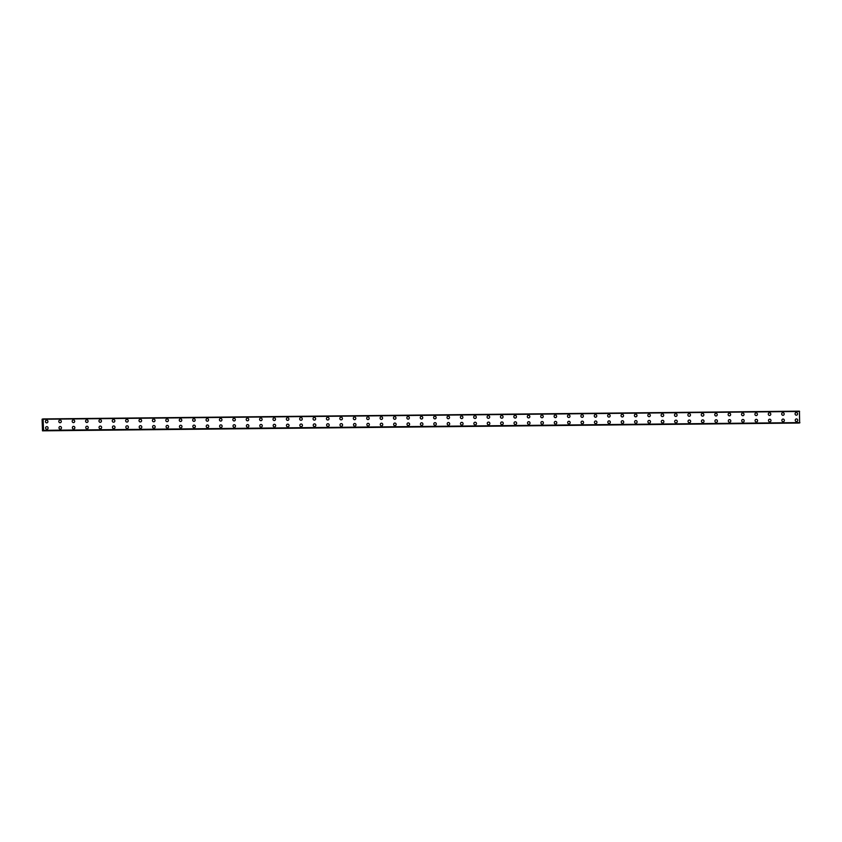<?xml version="1.0" encoding="UTF-8"?>
<svg xmlns="http://www.w3.org/2000/svg" width="842" height="842" viewBox="0 0 842 842"><rect width="100%" height="100%" fill="white"/><g stroke="black" fill="none" stroke-linecap="round" stroke-linejoin="round"><path stroke-width="1.26" d="M46.447 420.232A1.337 1.252 -99 0 1 47.91 421.442A1.337 1.252 -99 0 1 46.699 422.884A1.337 1.252 -99 0 1 46.447 420.232A1.337 1.252 -99 0 1 47.91 421.442A1.337 1.252 -99 0 1 46.868 422.873M59.835 420.095A1.337 1.252 -99 0 1 61.298 421.305A1.337 1.252 -99 0 1 60.087 422.747A1.337 1.252 -99 0 1 59.835 420.095A1.337 1.252 -99 0 1 61.298 421.305A1.337 1.252 -99 0 1 60.256 422.737M73.222 419.958A1.337 1.252 -99 0 1 74.675 421.168A1.337 1.252 -99 0 1 73.465 422.61A1.337 1.252 -99 0 1 73.222 419.958A1.337 1.252 -99 0 1 74.685 421.168A1.337 1.252 -99 0 1 73.643 422.6M86.61 419.821A1.337 1.252 -99 0 1 88.063 421.032A1.337 1.252 -99 0 1 86.852 422.473A1.337 1.252 -99 0 1 86.61 419.821A1.337 1.252 -99 0 1 88.063 421.032A1.337 1.252 -99 0 1 87.031 422.463M99.998 419.684A1.337 1.252 -99 0 1 101.45 420.895A1.337 1.252 -99 0 1 100.24 422.337A1.337 1.252 -99 0 1 99.998 419.684A1.337 1.252 -99 0 1 101.45 420.895A1.337 1.252 -99 0 1 100.419 422.326M113.375 419.537A1.337 1.252 -99 0 1 114.838 420.758A1.337 1.252 -99 0 1 113.628 422.2A1.337 1.252 -99 0 1 113.386 419.537A1.337 1.252 -99 0 1 114.838 420.758A1.337 1.252 -99 0 1 113.796 422.179M126.774 419.4A1.337 1.252 -99 0 1 128.226 420.621A1.337 1.252 -99 0 1 127.016 422.063A1.337 1.252 -99 0 1 126.774 419.4A1.337 1.252 -99 0 1 128.226 420.621A1.337 1.252 -99 0 1 127.184 422.042M140.151 419.263A1.337 1.252 -99 0 1 141.614 420.484A1.337 1.252 -99 0 1 140.404 421.926A1.337 1.252 -99 0 1 140.151 419.263A1.337 1.252 -99 0 1 141.614 420.484A1.337 1.252 -99 0 1 140.572 421.905M153.539 419.127A1.337 1.252 -99 0 1 155.002 420.347A1.337 1.252 -99 0 1 153.791 421.789A1.337 1.252 -99 0 1 153.539 419.127A1.337 1.252 -99 0 1 155.002 420.347A1.337 1.252 -99 0 1 153.96 421.768M166.927 418.99A1.337 1.252 -99 0 1 168.389 420.211A1.337 1.252 -99 0 1 167.179 421.653A1.337 1.252 -99 0 1 166.927 418.99A1.337 1.252 -99 0 1 168.389 420.211A1.337 1.252 -99 0 1 167.347 421.632M180.314 418.853A1.337 1.252 -99 0 1 181.777 420.074A1.337 1.252 -99 0 1 180.556 421.505A1.337 1.252 -99 0 1 180.314 418.853A1.337 1.252 -99 0 1 181.777 420.074A1.337 1.252 -99 0 1 180.735 421.495M193.702 418.716A1.337 1.252 -99 0 1 195.155 419.937A1.337 1.252 -99 0 1 193.944 421.368A1.337 1.252 -99 0 1 193.702 418.716A1.337 1.252 -99 0 1 195.165 419.937A1.337 1.252 -99 0 1 194.123 421.358M207.09 418.579A1.337 1.252 -99 0 1 208.542 419.79A1.337 1.252 -99 0 1 207.332 421.232A1.337 1.252 -99 0 1 207.09 418.579A1.337 1.252 -99 0 1 208.542 419.79A1.337 1.252 -99 0 1 207.511 421.221M220.478 418.442A1.337 1.252 -99 0 1 221.93 419.653A1.337 1.252 -99 0 1 220.72 421.095A1.337 1.252 -99 0 1 220.478 418.442A1.337 1.252 -99 0 1 221.93 419.653A1.337 1.252 -99 0 1 220.888 421.084M233.865 418.306A1.337 1.252 -99 0 1 235.318 419.516A1.337 1.252 -99 0 1 234.108 420.958A1.337 1.252 -99 0 1 233.865 418.306A1.337 1.252 -99 0 1 235.318 419.516A1.337 1.252 -99 0 1 234.276 420.947M247.243 418.169A1.337 1.252 -99 0 1 248.706 419.379A1.337 1.252 -99 0 1 247.495 420.821A1.337 1.252 -99 0 1 247.243 418.169A1.337 1.252 -99 0 1 248.706 419.379A1.337 1.252 -99 0 1 247.664 420.811M260.631 418.032A1.337 1.252 -99 0 1 262.094 419.242A1.337 1.252 -99 0 1 260.883 420.684A1.337 1.252 -99 0 1 260.631 418.032A1.337 1.252 -99 0 1 262.094 419.242A1.337 1.252 -99 0 1 261.052 420.674M274.018 417.895A1.337 1.252 -99 0 1 275.481 419.106A1.337 1.252 -99 0 1 274.271 420.547A1.337 1.252 -99 0 1 274.018 417.895A1.337 1.252 -99 0 1 275.481 419.106A1.337 1.252 -99 0 1 274.439 420.537M287.406 417.758A1.337 1.252 -99 0 1 288.869 418.969A1.337 1.252 -99 0 1 287.659 420.411A1.337 1.252 -99 0 1 287.406 417.758A1.337 1.252 -99 0 1 288.869 418.969A1.337 1.252 -99 0 1 287.827 420.4M300.794 417.611A1.337 1.252 -99 0 1 302.257 418.832A1.337 1.252 -99 0 1 301.036 420.274A1.337 1.252 -99 0 1 300.794 417.611A1.337 1.252 -99 0 1 302.257 418.832A1.337 1.252 -99 0 1 301.215 420.253M314.182 417.474A1.337 1.252 -99 0 1 315.634 418.695A1.337 1.252 -99 0 1 314.424 420.137A1.337 1.252 -99 0 1 314.182 417.474A1.337 1.252 -99 0 1 315.645 418.695A1.337 1.252 -99 0 1 314.603 420.116M327.57 417.337A1.337 1.252 -99 0 1 329.022 418.558A1.337 1.252 -99 0 1 327.812 420A1.337 1.252 -99 0 1 327.57 417.337A1.337 1.252 -99 0 1 329.022 418.558A1.337 1.252 -99 0 1 327.991 419.979M340.957 417.2A1.337 1.252 -99 0 1 342.41 418.421A1.337 1.252 -99 0 1 341.199 419.863A1.337 1.252 -99 0 1 340.957 417.2A1.337 1.252 -99 0 1 342.41 418.421A1.337 1.252 -99 0 1 341.378 419.842M354.345 417.064A1.337 1.252 -99 0 1 355.798 418.285A1.337 1.252 -99 0 1 354.587 419.716A1.337 1.252 -99 0 1 354.345 417.064A1.337 1.252 -99 0 1 355.798 418.285A1.337 1.252 -99 0 1 354.756 419.705M367.722 416.927A1.337 1.252 -99 0 1 369.185 418.148A1.337 1.252 -99 0 1 367.975 419.579A1.337 1.252 -99 0 1 367.722 416.927A1.337 1.252 -99 0 1 369.185 418.148A1.337 1.252 -99 0 1 368.143 419.569M381.11 416.79A1.337 1.252 -99 0 1 382.573 418.011A1.337 1.252 -99 0 1 381.363 419.442A1.337 1.252 -99 0 1 381.11 416.79A1.337 1.252 -99 0 1 382.573 418.011A1.337 1.252 -99 0 1 381.531 419.432M394.498 416.653A1.337 1.252 -99 0 1 395.961 417.864A1.337 1.252 -99 0 1 394.751 419.305A1.337 1.252 -99 0 1 394.498 416.653A1.337 1.252 -99 0 1 395.961 417.864A1.337 1.252 -99 0 1 394.919 419.295M407.886 416.516A1.337 1.252 -99 0 1 409.349 417.727A1.337 1.252 -99 0 1 408.138 419.169A1.337 1.252 -99 0 1 407.886 416.516A1.337 1.252 -99 0 1 409.349 417.727A1.337 1.252 -99 0 1 408.307 419.158M421.274 416.38A1.337 1.252 -99 0 1 422.737 417.59A1.337 1.252 -99 0 1 421.516 419.032A1.337 1.252 -99 0 1 421.274 416.38A1.337 1.252 -99 0 1 422.737 417.59A1.337 1.252 -99 0 1 421.695 419.021M434.661 416.243A1.337 1.252 -99 0 1 436.114 417.453A1.337 1.252 -99 0 1 434.904 418.895A1.337 1.252 -99 0 1 434.661 416.243A1.337 1.252 -99 0 1 436.124 417.453A1.337 1.252 -99 0 1 435.082 418.884M448.049 416.106A1.337 1.252 -99 0 1 449.502 417.316A1.337 1.252 -99 0 1 448.291 418.758A1.337 1.252 -99 0 1 448.049 416.106A1.337 1.252 -99 0 1 449.502 417.316A1.337 1.252 -99 0 1 448.47 418.748M461.437 415.969A1.337 1.252 -99 0 1 462.889 417.179A1.337 1.252 -99 0 1 461.679 418.621A1.337 1.252 -99 0 1 461.437 415.969A1.337 1.252 -99 0 1 462.889 417.179A1.337 1.252 -99 0 1 461.858 418.611M474.825 415.822A1.337 1.252 -99 0 1 476.277 417.043A1.337 1.252 -99 0 1 475.067 418.485A1.337 1.252 -99 0 1 474.825 415.822A1.337 1.252 -99 0 1 476.277 417.043A1.337 1.252 -99 0 1 475.235 418.463M488.202 415.685A1.337 1.252 -99 0 1 489.665 416.906A1.337 1.252 -99 0 1 488.455 418.348A1.337 1.252 -99 0 1 488.202 415.685A1.337 1.252 -99 0 1 489.665 416.906A1.337 1.252 -99 0 1 488.623 418.327M501.59 415.548A1.337 1.252 -99 0 1 503.053 416.769A1.337 1.252 -99 0 1 501.843 418.211A1.337 1.252 -99 0 1 501.59 415.548A1.337 1.252 -99 0 1 503.053 416.769A1.337 1.252 -99 0 1 502.011 418.19M514.978 415.411A1.337 1.252 -99 0 1 516.441 416.632A1.337 1.252 -99 0 1 515.23 418.074A1.337 1.252 -99 0 1 514.978 415.411A1.337 1.252 -99 0 1 516.441 416.632A1.337 1.252 -99 0 1 515.399 418.053M528.534 415.264A1.337 1.252 -99 0 1 528.787 417.916A1.337 1.252 -99 0 1 527.324 416.706A1.337 1.252 -99 0 1 528.534 415.264M528.366 415.274A1.337 1.252 -99 0 1 529.828 416.495A1.337 1.252 -99 0 1 528.787 417.916M541.753 415.138A1.337 1.252 -99 0 1 543.216 416.358A1.337 1.252 -99 0 1 541.995 417.79A1.337 1.252 -99 0 1 541.753 415.138A1.337 1.252 -99 0 1 543.216 416.358A1.337 1.252 -99 0 1 542.174 417.779M555.141 415.001A1.337 1.252 -99 0 1 556.594 416.222A1.337 1.252 -99 0 1 555.383 417.653A1.337 1.252 -99 0 1 555.141 415.001A1.337 1.252 -99 0 1 556.604 416.222A1.337 1.252 -99 0 1 555.562 417.643M568.529 414.864A1.337 1.252 -99 0 1 569.981 416.074A1.337 1.252 -99 0 1 568.771 417.516A1.337 1.252 -99 0 1 568.529 414.864A1.337 1.252 -99 0 1 569.981 416.074A1.337 1.252 -99 0 1 568.95 417.506M581.917 414.727A1.337 1.252 -99 0 1 583.369 415.937A1.337 1.252 -99 0 1 582.159 417.379A1.337 1.252 -99 0 1 581.917 414.727A1.337 1.252 -99 0 1 583.369 415.937A1.337 1.252 -99 0 1 582.338 417.369M595.305 414.59A1.337 1.252 -99 0 1 596.757 415.801A1.337 1.252 -99 0 1 595.547 417.243A1.337 1.252 -99 0 1 595.305 414.59A1.337 1.252 -99 0 1 596.757 415.801A1.337 1.252 -99 0 1 595.715 417.232M608.682 414.453A1.337 1.252 -99 0 1 610.145 415.664A1.337 1.252 -99 0 1 608.934 417.106A1.337 1.252 -99 0 1 608.682 414.453A1.337 1.252 -99 0 1 610.145 415.664A1.337 1.252 -99 0 1 609.103 417.095M622.07 414.317A1.337 1.252 -99 0 1 623.533 415.527A1.337 1.252 -99 0 1 622.322 416.969A1.337 1.252 -99 0 1 622.07 414.317A1.337 1.252 -99 0 1 623.533 415.527A1.337 1.252 -99 0 1 622.491 416.958M635.626 414.159A1.337 1.252 -99 0 1 635.878 416.822A1.337 1.252 -99 0 1 634.415 415.601A1.337 1.252 -99 0 1 635.626 414.159M635.457 414.18A1.337 1.252 -99 0 1 636.92 415.39A1.337 1.252 -99 0 1 635.878 416.822M648.845 414.043A1.337 1.252 -99 0 1 650.308 415.253A1.337 1.252 -99 0 1 649.098 416.695A1.337 1.252 -99 0 1 648.845 414.043A1.337 1.252 -99 0 1 650.308 415.253A1.337 1.252 -99 0 1 649.266 416.674M662.233 413.896A1.337 1.252 -99 0 1 663.696 415.117A1.337 1.252 -99 0 1 662.475 416.558A1.337 1.252 -99 0 1 662.233 413.896A1.337 1.252 -99 0 1 663.696 415.117A1.337 1.252 -99 0 1 662.654 416.537M675.621 413.759A1.337 1.252 -99 0 1 677.073 414.98A1.337 1.252 -99 0 1 675.863 416.422A1.337 1.252 -99 0 1 675.621 413.759A1.337 1.252 -99 0 1 677.084 414.98A1.337 1.252 -99 0 1 676.042 416.401M689.009 413.622A1.337 1.252 -99 0 1 690.461 414.843A1.337 1.252 -99 0 1 689.251 416.285A1.337 1.252 -99 0 1 689.009 413.622A1.337 1.252 -99 0 1 690.461 414.843A1.337 1.252 -99 0 1 689.43 416.264M702.396 413.485A1.337 1.252 -99 0 1 703.849 414.706A1.337 1.252 -99 0 1 702.638 416.148A1.337 1.252 -99 0 1 702.396 413.485A1.337 1.252 -99 0 1 703.849 414.706A1.337 1.252 -99 0 1 702.807 416.127M715.774 413.348A1.337 1.252 -99 0 1 717.237 414.569A1.337 1.252 -99 0 1 716.026 416.001A1.337 1.252 -99 0 1 715.784 413.348A1.337 1.252 -99 0 1 717.237 414.569A1.337 1.252 -99 0 1 716.195 415.99M729.161 413.212A1.337 1.252 -99 0 1 730.624 414.432A1.337 1.252 -99 0 1 729.414 415.864A1.337 1.252 -99 0 1 729.161 413.212A1.337 1.252 -99 0 1 730.624 414.432A1.337 1.252 -99 0 1 729.582 415.853M742.549 413.075A1.337 1.252 -99 0 1 744.012 414.296A1.337 1.252 -99 0 1 742.802 415.727A1.337 1.252 -99 0 1 742.549 413.075A1.337 1.252 -99 0 1 744.012 414.296A1.337 1.252 -99 0 1 742.97 415.716M755.937 412.938A1.337 1.252 -99 0 1 757.4 414.148A1.337 1.252 -99 0 1 756.19 415.59A1.337 1.252 -99 0 1 755.937 412.938A1.337 1.252 -99 0 1 757.4 414.148A1.337 1.252 -99 0 1 756.358 415.58M769.325 412.801A1.337 1.252 -99 0 1 770.788 414.011A1.337 1.252 -99 0 1 769.577 415.453A1.337 1.252 -99 0 1 769.325 412.801A1.337 1.252 -99 0 1 770.788 414.011A1.337 1.252 -99 0 1 769.746 415.443M782.713 412.664A1.337 1.252 -99 0 1 784.176 413.875A1.337 1.252 -99 0 1 782.955 415.317A1.337 1.252 -99 0 1 782.713 412.664A1.337 1.252 -99 0 1 784.176 413.875A1.337 1.252 -99 0 1 783.134 415.306M796.1 412.527A1.337 1.252 -99 0 1 797.553 413.738A1.337 1.252 -99 0 1 796.343 415.18A1.337 1.252 -99 0 1 796.1 412.527A1.337 1.252 -99 0 1 797.563 413.738A1.337 1.252 -99 0 1 796.521 415.169M46.626 426.641A1.337 1.252 -99 0 1 48.089 427.852A1.337 1.252 -99 0 1 46.878 429.294A1.337 1.252 -99 0 1 46.626 426.641A1.337 1.252 -99 0 1 48.089 427.852A1.337 1.252 -99 0 1 47.047 429.283M60.014 426.505A1.337 1.252 -99 0 1 61.477 427.715A1.337 1.252 -99 0 1 60.266 429.157A1.337 1.252 -99 0 1 60.014 426.505A1.337 1.252 -99 0 1 61.477 427.715A1.337 1.252 -99 0 1 60.435 429.146M73.401 426.368A1.337 1.252 -99 0 1 74.854 427.578A1.337 1.252 -99 0 1 73.643 429.02A1.337 1.252 -99 0 1 73.401 426.368A1.337 1.252 -99 0 1 74.864 427.578A1.337 1.252 -99 0 1 73.822 429.01M86.789 426.231A1.337 1.252 -99 0 1 88.242 427.441A1.337 1.252 -99 0 1 87.031 428.883A1.337 1.252 -99 0 1 86.789 426.231A1.337 1.252 -99 0 1 88.242 427.441A1.337 1.252 -99 0 1 87.21 428.873M100.177 426.084A1.337 1.252 -99 0 1 101.629 427.304A1.337 1.252 -99 0 1 100.419 428.746A1.337 1.252 -99 0 1 100.177 426.084A1.337 1.252 -99 0 1 101.629 427.304A1.337 1.252 -99 0 1 100.587 428.725M113.565 425.947A1.337 1.252 -99 0 1 115.017 427.168A1.337 1.252 -99 0 1 113.807 428.61A1.337 1.252 -99 0 1 113.565 425.947A1.337 1.252 -99 0 1 115.017 427.168A1.337 1.252 -99 0 1 113.975 428.589M126.953 425.81A1.337 1.252 -99 0 1 128.405 427.031A1.337 1.252 -99 0 1 127.195 428.473A1.337 1.252 -99 0 1 126.953 425.81A1.337 1.252 -99 0 1 128.405 427.031A1.337 1.252 -99 0 1 127.363 428.452M140.33 425.673A1.337 1.252 -99 0 1 141.793 426.894A1.337 1.252 -99 0 1 140.582 428.336A1.337 1.252 -99 0 1 140.33 425.673A1.337 1.252 -99 0 1 141.793 426.894A1.337 1.252 -99 0 1 140.751 428.315M153.718 425.536A1.337 1.252 -99 0 1 155.181 426.757A1.337 1.252 -99 0 1 153.97 428.199A1.337 1.252 -99 0 1 153.718 425.536A1.337 1.252 -99 0 1 155.181 426.757A1.337 1.252 -99 0 1 154.139 428.178M167.105 425.399A1.337 1.252 -99 0 1 168.568 426.62A1.337 1.252 -99 0 1 167.358 428.052A1.337 1.252 -99 0 1 167.105 425.399A1.337 1.252 -99 0 1 168.568 426.62A1.337 1.252 -99 0 1 167.526 428.041M180.493 425.263A1.337 1.252 -99 0 1 181.956 426.484A1.337 1.252 -99 0 1 180.746 427.915A1.337 1.252 -99 0 1 180.493 425.263A1.337 1.252 -99 0 1 181.956 426.484A1.337 1.252 -99 0 1 180.914 427.904M193.881 425.126A1.337 1.252 -99 0 1 195.333 426.347A1.337 1.252 -99 0 1 194.123 427.778A1.337 1.252 -99 0 1 193.881 425.126A1.337 1.252 -99 0 1 195.344 426.347A1.337 1.252 -99 0 1 194.302 427.768M207.269 424.989A1.337 1.252 -99 0 1 208.721 426.199A1.337 1.252 -99 0 1 207.511 427.641A1.337 1.252 -99 0 1 207.269 424.989A1.337 1.252 -99 0 1 208.721 426.199A1.337 1.252 -99 0 1 207.69 427.631M220.657 424.852A1.337 1.252 -99 0 1 222.109 426.063A1.337 1.252 -99 0 1 220.899 427.504A1.337 1.252 -99 0 1 220.657 424.852A1.337 1.252 -99 0 1 222.109 426.063A1.337 1.252 -99 0 1 221.078 427.494M234.044 424.715A1.337 1.252 -99 0 1 235.497 425.926A1.337 1.252 -99 0 1 234.286 427.368A1.337 1.252 -99 0 1 234.044 424.715A1.337 1.252 -99 0 1 235.497 425.926A1.337 1.252 -99 0 1 234.455 427.357M247.432 424.578A1.337 1.252 -99 0 1 248.885 425.789A1.337 1.252 -99 0 1 247.674 427.231A1.337 1.252 -99 0 1 247.432 424.578A1.337 1.252 -99 0 1 248.885 425.789A1.337 1.252 -99 0 1 247.843 427.22M260.81 424.442A1.337 1.252 -99 0 1 262.272 425.652A1.337 1.252 -99 0 1 261.062 427.094A1.337 1.252 -99 0 1 260.81 424.442A1.337 1.252 -99 0 1 262.272 425.652A1.337 1.252 -99 0 1 261.231 427.083M274.197 424.305A1.337 1.252 -99 0 1 275.66 425.515A1.337 1.252 -99 0 1 274.45 426.957A1.337 1.252 -99 0 1 274.197 424.305A1.337 1.252 -99 0 1 275.66 425.515A1.337 1.252 -99 0 1 274.618 426.947M287.585 424.157A1.337 1.252 -99 0 1 289.048 425.378A1.337 1.252 -99 0 1 287.838 426.82A1.337 1.252 -99 0 1 287.585 424.157A1.337 1.252 -99 0 1 289.048 425.378A1.337 1.252 -99 0 1 288.006 426.799M300.973 424.021A1.337 1.252 -99 0 1 302.436 425.242A1.337 1.252 -99 0 1 301.226 426.683A1.337 1.252 -99 0 1 300.973 424.021A1.337 1.252 -99 0 1 302.436 425.242A1.337 1.252 -99 0 1 301.394 426.662M314.361 423.884A1.337 1.252 -99 0 1 315.813 425.105A1.337 1.252 -99 0 1 314.603 426.547A1.337 1.252 -99 0 1 314.361 423.884A1.337 1.252 -99 0 1 315.824 425.105A1.337 1.252 -99 0 1 314.782 426.526M327.748 423.747A1.337 1.252 -99 0 1 329.201 424.968A1.337 1.252 -99 0 1 327.991 426.41A1.337 1.252 -99 0 1 327.748 423.747A1.337 1.252 -99 0 1 329.201 424.968A1.337 1.252 -99 0 1 328.17 426.389M341.136 423.61A1.337 1.252 -99 0 1 342.589 424.831A1.337 1.252 -99 0 1 341.378 426.273A1.337 1.252 -99 0 1 341.136 423.61A1.337 1.252 -99 0 1 342.589 424.831A1.337 1.252 -99 0 1 341.557 426.252M354.524 423.473A1.337 1.252 -99 0 1 355.977 424.694A1.337 1.252 -99 0 1 354.766 426.126A1.337 1.252 -99 0 1 354.524 423.473A1.337 1.252 -99 0 1 355.977 424.694A1.337 1.252 -99 0 1 354.935 426.115M367.901 423.337A1.337 1.252 -99 0 1 369.364 424.557A1.337 1.252 -99 0 1 368.154 425.989A1.337 1.252 -99 0 1 367.901 423.337A1.337 1.252 -99 0 1 369.364 424.557A1.337 1.252 -99 0 1 368.322 425.978M381.289 423.2A1.337 1.252 -99 0 1 382.752 424.41A1.337 1.252 -99 0 1 381.542 425.852A1.337 1.252 -99 0 1 381.289 423.2A1.337 1.252 -99 0 1 382.752 424.41A1.337 1.252 -99 0 1 381.71 425.841M394.677 423.063A1.337 1.252 -99 0 1 396.14 424.273A1.337 1.252 -99 0 1 394.93 425.715A1.337 1.252 -99 0 1 394.677 423.063A1.337 1.252 -99 0 1 396.14 424.273A1.337 1.252 -99 0 1 395.098 425.705M408.233 422.905A1.337 1.252 -99 0 1 408.486 425.568A1.337 1.252 -99 0 1 407.023 424.347A1.337 1.252 -99 0 1 408.233 422.905M408.065 422.926A1.337 1.252 -99 0 1 409.528 424.136A1.337 1.252 -99 0 1 408.486 425.568M421.453 422.789A1.337 1.252 -99 0 1 422.916 424A1.337 1.252 -99 0 1 421.695 425.442A1.337 1.252 -99 0 1 421.453 422.789A1.337 1.252 -99 0 1 422.916 424A1.337 1.252 -99 0 1 421.874 425.431M434.84 422.652A1.337 1.252 -99 0 1 436.293 423.863A1.337 1.252 -99 0 1 435.082 425.305A1.337 1.252 -99 0 1 434.84 422.652A1.337 1.252 -99 0 1 436.303 423.863A1.337 1.252 -99 0 1 435.261 425.294M448.228 422.516A1.337 1.252 -99 0 1 449.681 423.726A1.337 1.252 -99 0 1 448.47 425.168A1.337 1.252 -99 0 1 448.228 422.516A1.337 1.252 -99 0 1 449.681 423.726A1.337 1.252 -99 0 1 448.649 425.157M461.616 422.368A1.337 1.252 -99 0 1 463.068 423.589A1.337 1.252 -99 0 1 461.858 425.031A1.337 1.252 -99 0 1 461.616 422.368A1.337 1.252 -99 0 1 463.068 423.589A1.337 1.252 -99 0 1 462.037 425.01M475.004 422.231A1.337 1.252 -99 0 1 476.456 423.452A1.337 1.252 -99 0 1 475.246 424.894A1.337 1.252 -99 0 1 475.004 422.231A1.337 1.252 -99 0 1 476.456 423.452A1.337 1.252 -99 0 1 475.414 424.873M488.381 422.095A1.337 1.252 -99 0 1 489.844 423.315A1.337 1.252 -99 0 1 488.634 424.757A1.337 1.252 -99 0 1 488.381 422.095A1.337 1.252 -99 0 1 489.844 423.315A1.337 1.252 -99 0 1 488.802 424.736M501.769 421.958A1.337 1.252 -99 0 1 503.232 423.179A1.337 1.252 -99 0 1 502.021 424.621A1.337 1.252 -99 0 1 501.769 421.958A1.337 1.252 -99 0 1 503.232 423.179A1.337 1.252 -99 0 1 502.19 424.6M515.157 421.821A1.337 1.252 -99 0 1 516.62 423.042A1.337 1.252 -99 0 1 515.409 424.484A1.337 1.252 -99 0 1 515.157 421.821A1.337 1.252 -99 0 1 516.62 423.042A1.337 1.252 -99 0 1 515.578 424.463M528.544 421.684A1.337 1.252 -99 0 1 530.007 422.905A1.337 1.252 -99 0 1 528.797 424.336A1.337 1.252 -99 0 1 528.544 421.684A1.337 1.252 -99 0 1 530.007 422.905A1.337 1.252 -99 0 1 528.965 424.326M541.932 421.547A1.337 1.252 -99 0 1 543.395 422.768A1.337 1.252 -99 0 1 542.174 424.2A1.337 1.252 -99 0 1 541.932 421.547A1.337 1.252 -99 0 1 543.395 422.768A1.337 1.252 -99 0 1 542.353 424.189M555.32 421.41A1.337 1.252 -99 0 1 556.773 422.631A1.337 1.252 -99 0 1 555.562 424.063A1.337 1.252 -99 0 1 555.32 421.41A1.337 1.252 -99 0 1 556.783 422.631A1.337 1.252 -99 0 1 555.741 424.052M568.708 421.274A1.337 1.252 -99 0 1 570.16 422.484A1.337 1.252 -99 0 1 568.95 423.926A1.337 1.252 -99 0 1 568.708 421.274A1.337 1.252 -99 0 1 570.16 422.484A1.337 1.252 -99 0 1 569.129 423.915M582.096 421.137A1.337 1.252 -99 0 1 583.548 422.347A1.337 1.252 -99 0 1 582.338 423.789A1.337 1.252 -99 0 1 582.096 421.137A1.337 1.252 -99 0 1 583.548 422.347A1.337 1.252 -99 0 1 582.517 423.779M595.473 421A1.337 1.252 -99 0 1 596.936 422.21A1.337 1.252 -99 0 1 595.726 423.652A1.337 1.252 -99 0 1 595.483 421A1.337 1.252 -99 0 1 596.936 422.21A1.337 1.252 -99 0 1 595.894 423.642M608.861 420.863A1.337 1.252 -99 0 1 610.324 422.074A1.337 1.252 -99 0 1 609.113 423.515A1.337 1.252 -99 0 1 608.861 420.863A1.337 1.252 -99 0 1 610.324 422.074A1.337 1.252 -99 0 1 609.282 423.505M622.249 420.726A1.337 1.252 -99 0 1 623.712 421.937A1.337 1.252 -99 0 1 622.501 423.379A1.337 1.252 -99 0 1 622.249 420.726A1.337 1.252 -99 0 1 623.712 421.937A1.337 1.252 -99 0 1 622.67 423.368M635.636 420.59A1.337 1.252 -99 0 1 637.099 421.8A1.337 1.252 -99 0 1 635.889 423.242A1.337 1.252 -99 0 1 635.636 420.59A1.337 1.252 -99 0 1 637.099 421.8A1.337 1.252 -99 0 1 636.057 423.231M649.024 420.442A1.337 1.252 -99 0 1 650.487 421.663A1.337 1.252 -99 0 1 649.277 423.105A1.337 1.252 -99 0 1 649.024 420.442A1.337 1.252 -99 0 1 650.487 421.663A1.337 1.252 -99 0 1 649.445 423.084M662.412 420.305A1.337 1.252 -99 0 1 663.875 421.526A1.337 1.252 -99 0 1 662.654 422.968A1.337 1.252 -99 0 1 662.412 420.305A1.337 1.252 -99 0 1 663.875 421.526A1.337 1.252 -99 0 1 662.833 422.947M675.8 420.169A1.337 1.252 -99 0 1 677.252 421.389A1.337 1.252 -99 0 1 676.042 422.831A1.337 1.252 -99 0 1 675.8 420.169A1.337 1.252 -99 0 1 677.263 421.389A1.337 1.252 -99 0 1 676.221 422.81M689.188 420.032A1.337 1.252 -99 0 1 690.64 421.253A1.337 1.252 -99 0 1 689.43 422.695A1.337 1.252 -99 0 1 689.188 420.032A1.337 1.252 -99 0 1 690.64 421.253A1.337 1.252 -99 0 1 689.609 422.673M702.575 419.895A1.337 1.252 -99 0 1 704.028 421.116A1.337 1.252 -99 0 1 702.817 422.558A1.337 1.252 -99 0 1 702.575 419.895A1.337 1.252 -99 0 1 704.028 421.116A1.337 1.252 -99 0 1 702.986 422.537M715.963 419.758A1.337 1.252 -99 0 1 717.416 420.979A1.337 1.252 -99 0 1 716.205 422.41A1.337 1.252 -99 0 1 715.963 419.758A1.337 1.252 -99 0 1 717.416 420.979A1.337 1.252 -99 0 1 716.374 422.4M729.34 419.621A1.337 1.252 -99 0 1 730.803 420.842A1.337 1.252 -99 0 1 729.593 422.274A1.337 1.252 -99 0 1 729.34 419.621A1.337 1.252 -99 0 1 730.803 420.842A1.337 1.252 -99 0 1 729.761 422.263M742.728 419.484A1.337 1.252 -99 0 1 744.191 420.695A1.337 1.252 -99 0 1 742.981 422.137A1.337 1.252 -99 0 1 742.728 419.484A1.337 1.252 -99 0 1 744.191 420.695A1.337 1.252 -99 0 1 743.149 422.126M756.116 419.348A1.337 1.252 -99 0 1 757.579 420.558A1.337 1.252 -99 0 1 756.369 422A1.337 1.252 -99 0 1 756.116 419.348A1.337 1.252 -99 0 1 757.579 420.558A1.337 1.252 -99 0 1 756.537 421.989M769.504 419.211A1.337 1.252 -99 0 1 770.967 420.421A1.337 1.252 -99 0 1 769.756 421.863A1.337 1.252 -99 0 1 769.504 419.211A1.337 1.252 -99 0 1 770.967 420.421A1.337 1.252 -99 0 1 769.925 421.853M782.892 419.074A1.337 1.252 -99 0 1 784.355 420.284A1.337 1.252 -99 0 1 783.134 421.726A1.337 1.252 -99 0 1 782.892 419.074A1.337 1.252 -99 0 1 784.355 420.284A1.337 1.252 -99 0 1 783.313 421.716M796.279 418.937A1.337 1.252 -99 0 1 797.732 420.147A1.337 1.252 -99 0 1 796.521 421.589A1.337 1.252 -99 0 1 796.279 418.937A1.337 1.252 -99 0 1 797.742 420.147A1.337 1.252 -99 0 1 796.7 421.579M799.637 422.937L43.3 430.704L799.647 422.937L799.437 411.159L43.089 418.937L43.552 430.336L42.489 430.841L42.1 419.274L799.437 411.159M42.489 430.841L799.016 422.937M799.595 411.475L43.247 419.253M43.542 430.378L799.889 422.6L43.552 430.336M42.931 419.053L42.3 419.063L42.931 419.053M42.921 419.095L42.332 419.095M799.468 411.222L43.121 419M799.553 411.401L43.216 419.179M799.574 411.433L43.226 419.211M799.868 422.631L43.521 430.409M799.795 422.842L43.447 430.62M799.763 422.916L43.416 430.694M799.005 422.989L42.658 430.767M798.963 423.042L42.626 430.809"/></g></svg>
